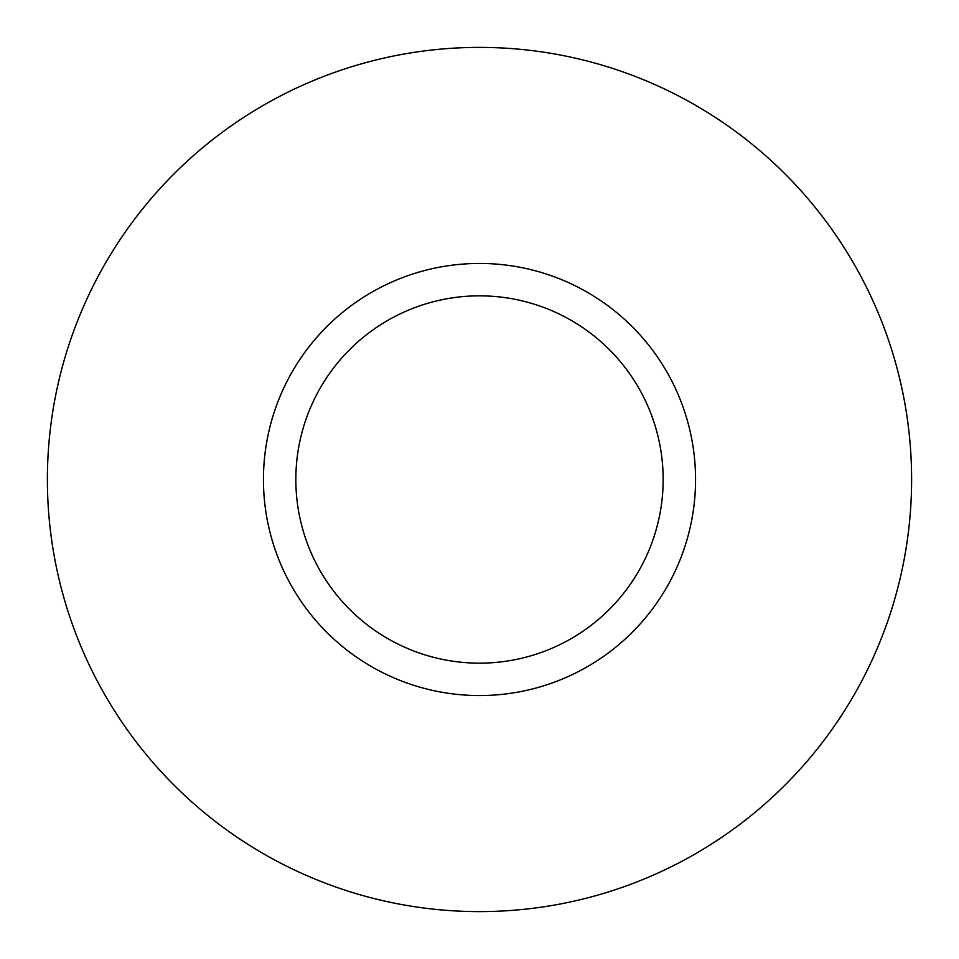 <?xml version="1.0" encoding="UTF-8"?>
<svg xmlns="http://www.w3.org/2000/svg" width="959" height="959" viewBox="0 0 959 959"><rect width="100%" height="100%" fill="white"/><g stroke="black" fill="none" stroke-linecap="round" stroke-linejoin="round"><path stroke-width="1.44" d="M583.084 669.106A216.063 216.063 0 0 0 669.106 375.916A216.063 216.063 0 0 0 375.916 289.894A216.063 216.063 0 0 0 289.894 583.084A216.063 216.063 0 0 0 583.084 669.106M567.548 640.672A183.648 183.648 0 0 0 640.672 391.452A183.648 183.648 0 0 0 391.452 318.328A183.648 183.648 0 0 0 318.328 567.548A183.648 183.648 0 0 0 567.548 640.672M272.332 100.287A432.113 432.113 0 0 1 858.713 272.332A432.113 432.113 0 0 1 686.668 858.713A432.113 432.113 0 0 1 100.287 686.668A432.113 432.113 0 0 1 272.332 100.287"/></g></svg>
